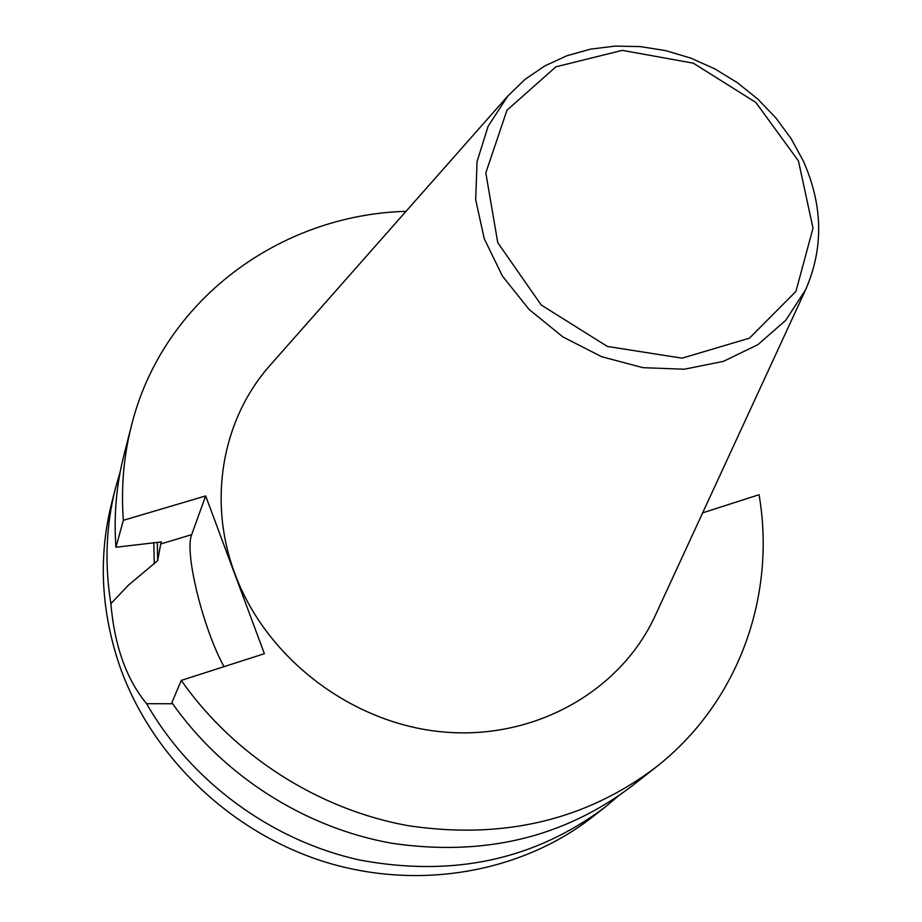 <?xml version="1.0" encoding="UTF-8"?>
<svg xmlns="http://www.w3.org/2000/svg" width="922" height="922" viewBox="0 0 922 922"><rect width="100%" height="100%" fill="white"/><g stroke="black" fill="none" stroke-linecap="round" stroke-linejoin="round"><path stroke-width="1.38" d="M161.362 541.94L115.93 547.242C113.671 515.582 116.333 484.868 123.928 455.122L131.466 425.618C123.675 456.171 120.966 487.738 123.329 520.319L205.664 495.921L264.395 653.686L181.277 680.401C233.762 755.498 318.586 809.712 408.642 825.755C503.274 839.746 585.62 820.292 655.669 767.404C738.787 702.679 776.393 595.531 759.06 494.722L702.656 512.851M131.466 425.618C162.618 300.215 279.885 214.78 406.014 211.334M655.784 614.421L654.712 616.737C619.872 691.523 534.576 740.147 443.355 731.976C352.192 723.92 266.251 658.573 235.006 574.037C207.312 500.796 222.271 419.326 269.72 365.723L271.414 363.798M146.621 703.693C126.395 679.237 114.489 645.884 110.882 603.633C104.474 563.93 106.018 525.356 115.538 487.922L111.712 502.905C98.17 556.842 100.971 611.609 120.114 667.217C152.199 757.285 231.215 832.82 325.293 862.058C419.51 891.009 522.048 872.247 592.927 816.662L605.086 807.119C534.818 859.846 452.99 877.479 359.615 860.019C271.322 840.541 191.061 781.522 146.621 703.693L172.668 703.751M110.882 603.633L128.342 585.263L157.685 560.611L160.705 543.98L191.672 534.656L205.664 495.921M224.011 666.664C203.094 628.781 184.17 552.29 191.672 534.656M115.538 487.922L120.206 471.776M617.982 796.331L605.086 807.119M655.669 767.404L631.72 786.212C563.526 837.695 483.589 856.711 391.908 843.273C304.652 827.841 222.617 775.414 171.884 702.622L181.277 680.401M154.274 563.976L153.801 542.585M161.338 541.848L160.705 543.98M123.329 520.319L115.93 547.242M157.328 542.148L157.685 560.611M798.464 160.958L813.008 228.16L795.917 291.444L749.448 338.167L682.073 358.174L607.379 346.453L541.214 304.998L497.753 242.659L485.813 172.887L506.985 110.202L555.92 66.81L622.304 50.364L693.298 63.169L755.833 102.434L798.464 160.958M508.01 95.796L525.067 79.338L544.81 65.923L566.742 55.816L590.357 49.177L615.112 46.1L640.467 46.607L665.88 50.664L690.82 58.132L714.769 68.85L737.231 82.588L757.746 99.046L775.863 117.901L791.191 138.749L803.408 161.177C823.012 205.479 823.738 248.364 805.574 289.819L785.728 320.314L757.872 344.667L723.459 361.343L684.401 369.215L642.945 367.671L601.593 356.699L562.846 336.887L529.09 309.435L502.375 276.012L484.246 238.706L475.683 199.786L477.066 161.581L488.118 126.268L508.01 95.796L269.72 365.723M805.574 289.819L654.712 616.737"/></g></svg>
